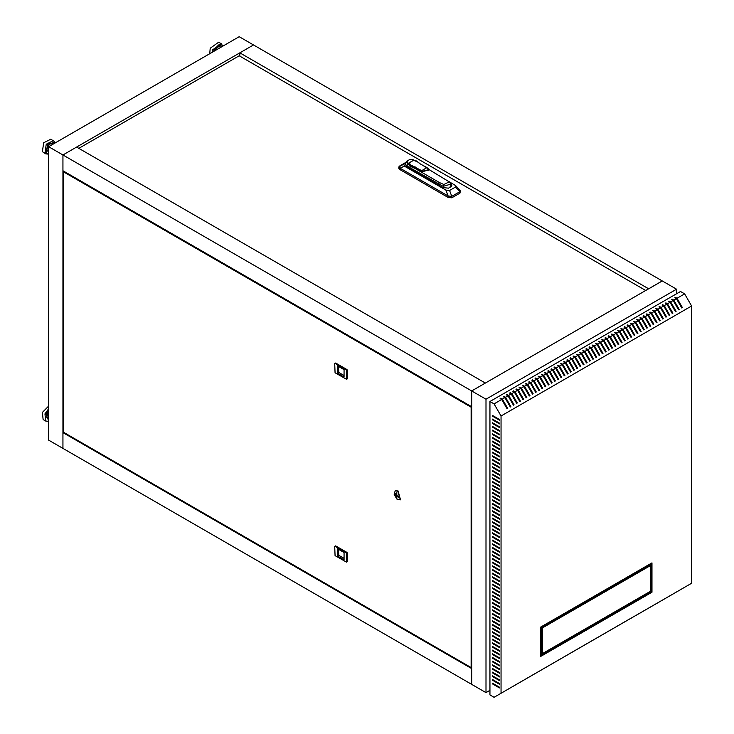 <?xml version="1.0" encoding="UTF-8"?>
<svg xmlns="http://www.w3.org/2000/svg" width="734" height="734" viewBox="0 0 734 734"><rect width="100%" height="100%" fill="white"/><g stroke="black" fill="none" stroke-linecap="round" stroke-linejoin="round"><path stroke-width="1.1" d="M489.936 690.364L486 692.639L471.705 684.391L471.705 390.974L662.279 280.948L676.574 289.196L676.574 293.747M486 692.639L486 399.232L62.95 154.984L62.95 448.401L471.705 684.391L471.705 668.619L62.95 432.629L63.583 432.262M486 399.232L676.574 289.196M540.756 655.526L541.71 654.976M542.665 654.425L595.549 623.891M596.503 623.34L649.388 592.806M650.342 592.255L651.287 591.705M540.756 654.792L541.71 654.242M542.665 653.691L595.549 623.157M596.503 622.606L649.388 592.072M650.342 591.521L651.287 590.971M651.287 580.704L650.342 581.255M541.71 643.975L540.756 644.525M48.655 146.727L239.229 36.7L253.524 44.948L62.95 154.984L48.655 146.727L48.655 440.143L62.95 448.401L62.95 432.629M76.602 147.094L485.358 383.093L471.705 390.974L471.705 406.746L62.95 170.756L62.95 154.984L76.602 147.094M239.862 52.839L253.524 44.948L662.279 280.948L648.627 288.829L239.862 52.839L239.862 56.142M591.255 347.769L593.797 346.301L599.201 355.66L599.834 355.293L594.439 345.934L596.981 344.466L602.375 353.825L603.009 353.458L597.614 344.099L600.155 342.631L605.55 351.99L606.192 351.623L600.788 342.273L603.33 340.805L608.725 350.155L609.367 349.788L603.963 340.438L606.504 338.97L611.908 348.32L612.541 347.953L607.137 338.603L609.679 337.135L615.083 346.485L615.716 346.118L610.321 336.768L612.862 335.3L618.257 344.65L618.89 344.283L613.496 334.933L616.037 333.465L621.432 342.815L622.065 342.457L616.67 333.098L619.212 331.63L624.606 340.989L625.249 340.622L619.845 331.263L622.386 329.795L627.79 339.154L628.423 338.787L623.019 329.428L625.561 327.97L630.965 337.319L631.598 336.952L626.203 327.603L628.735 326.135L634.139 335.484L634.772 335.117L629.377 325.768L631.919 324.3L637.314 333.649L637.947 333.282L632.552 323.933L635.094 322.465L640.488 331.814L641.131 331.447L635.727 322.098L638.268 320.63L643.672 329.979L644.305 329.612L638.901 320.263L641.443 318.795L646.847 328.153L647.48 327.786L642.076 318.428L644.617 316.96L650.021 326.318L650.654 325.951L645.259 316.593L647.801 315.125L653.196 324.483L653.829 324.116L648.434 314.758L650.975 313.299L656.37 322.648L657.013 322.281L651.609 312.932L654.15 311.464L659.554 320.813L660.187 320.446L654.783 311.097L657.325 309.629L662.729 318.978L663.362 318.611L657.958 309.262L660.499 307.794L665.903 317.143L666.536 316.776L661.141 307.427L663.683 305.959L669.078 315.308L669.711 314.941L664.316 305.592L666.857 304.124L672.252 313.482L672.894 313.115L667.49 303.757L670.032 302.289L675.427 311.647L676.069 311.28L670.665 301.922L673.206 300.454L678.611 309.812L679.244 309.445L673.84 300.087L676.381 298.628L681.785 307.977L682.418 307.61L677.023 298.261L684.639 293.857L680.51 291.471L489.936 401.498L489.936 694.914L494.065 697.3L691.63 583.236L691.63 305.959L501.056 415.985L494.065 403.883L501.689 399.479L500.102 398.571L500.735 398.204L502.322 399.122L504.864 397.654L503.276 396.736L503.909 396.369L505.497 397.287L508.038 395.819L506.451 394.901L507.084 394.534L508.68 395.452L511.213 393.984L509.625 393.066L510.268 392.699L511.855 393.617L514.396 392.149L512.809 391.231L513.442 390.864L515.029 391.782L517.571 390.314L515.984 389.396L516.617 389.029L518.204 389.947L520.745 388.479L519.158 387.561L519.791 387.194L521.379 388.112L523.92 386.644L522.333 385.726L522.966 385.359L524.553 386.277L527.095 384.818L525.507 383.9L526.15 383.533L527.737 384.451L530.278 382.983L528.691 382.065L529.324 381.698L530.911 382.616L533.453 381.148L531.866 380.23L532.499 379.863L534.086 380.781L536.627 379.313L535.04 378.395L535.673 378.028L537.26 378.946L539.802 377.478L538.215 376.56L538.848 376.193L540.435 377.111L542.976 375.643L541.389 374.725L542.031 374.358L543.619 375.276L546.16 373.808L544.564 372.89L545.206 372.523L546.793 373.441L549.335 371.973L547.747 371.055L548.381 370.698L549.968 371.606L552.509 370.147L550.922 369.23L551.555 368.863L553.142 369.78L555.684 368.312L554.097 367.395L554.73 367.028L556.317 367.945L558.858 366.477L557.271 365.56L557.904 365.193L559.501 366.11L562.033 364.642L560.446 363.725L561.088 363.358L562.675 364.275L565.217 362.807L563.629 361.89L564.263 361.523L565.85 362.44L568.391 360.972L566.804 360.055L567.437 359.688L569.024 360.605L571.566 359.137L569.979 358.22L570.612 357.853L572.199 358.77L574.74 357.302L573.153 356.394L573.786 356.027L575.373 356.935L577.915 355.476L576.328 354.559L576.97 354.192L578.557 355.109L581.099 353.641L579.511 352.724L580.144 352.357L581.732 353.274L584.273 351.806L582.686 350.889L583.319 350.522L584.906 351.439L587.448 349.971L585.86 349.054L586.494 348.687L588.081 349.604L590.622 348.136L596.026 357.486L596.659 357.119L591.255 347.769L589.668 346.852L589.035 347.219L590.998 348.356L596.21 357.385M677.023 591.668L682.418 588.558M673.84 593.503L679.244 590.393M670.665 595.338L676.069 592.219M667.49 597.173L672.894 594.054M664.316 599.008L669.711 595.889M661.141 600.843L666.536 597.724M657.958 602.678L663.362 599.559M654.783 604.513L660.187 601.394M651.609 606.339L657.013 603.229M648.434 608.174L653.829 605.055M645.259 610.009L650.654 606.89M642.076 611.844L647.48 608.725M638.901 613.679L644.305 610.56M635.727 615.514L641.131 612.395M632.552 617.349L637.947 614.23M629.377 619.175L634.772 616.065M626.203 621.01L631.598 617.9M623.019 622.845L628.423 619.725M619.845 624.68L625.249 621.56M616.67 626.515L622.065 623.395M613.496 628.35L618.89 625.23M610.321 630.185L615.716 627.065M607.137 632.02L612.541 628.9M603.963 633.846L609.367 630.735M600.788 635.681L606.192 632.57M597.614 637.516L603.009 634.396M594.439 639.351L599.834 636.231M591.255 641.186L596.659 638.066M588.081 643.021L593.485 639.901M584.906 644.856L590.31 641.736M581.732 646.691L587.127 643.571M578.557 648.517L583.952 645.406M575.373 650.352L580.778 647.241M572.199 652.187L577.603 649.067M569.024 654.022L574.428 650.902M565.85 655.857L571.245 652.737M562.675 657.692L568.07 654.572M559.501 659.527L564.896 656.407M556.317 661.362L561.721 658.242M553.142 663.187L558.546 660.077M549.968 665.022L555.363 661.903M546.793 666.857L552.188 663.738M543.619 668.692L549.014 665.573M540.435 670.527L545.839 667.408M537.26 672.362L542.665 669.243M534.086 674.197L539.49 671.078M530.911 676.023L536.306 672.913M527.737 677.858L533.132 674.748M524.553 679.693L529.957 676.574M521.379 681.528L526.783 678.409M518.204 683.363L523.608 680.244M515.029 685.198L520.424 682.079M511.855 687.033L517.25 683.914M508.671 688.868L514.075 685.749M505.497 690.694L510.901 687.584M502.322 692.529L507.726 689.419M594.439 345.934L592.852 345.017L592.21 345.384L594.173 346.521L599.384 355.55M597.614 344.099L596.026 343.182L595.384 343.549L597.348 344.686L602.559 353.715M600.788 342.273L599.201 341.356L598.568 341.723L600.522 342.851L605.743 351.88M603.963 340.438L602.375 339.521L601.742 339.888L603.706 341.016L608.917 350.045M607.137 338.603L605.55 337.686L604.917 338.053L606.88 339.181L612.092 348.21M610.321 336.768L608.725 335.851L608.091 336.218L610.055 337.346L615.266 346.384M613.496 334.933L611.908 334.016L611.266 334.383L613.229 335.511L618.441 344.549M616.67 333.098L615.083 332.181L614.45 332.548L616.404 333.686L621.625 342.714M619.845 331.263L618.257 330.346L617.624 330.713L619.579 331.851L624.799 340.879M623.019 329.428L621.432 328.511L620.799 328.878L622.762 330.016L627.974 339.044M626.203 327.603L624.606 326.685L623.973 327.052L625.937 328.181L631.148 337.209M629.377 325.768L627.79 324.85L627.148 325.217L629.111 326.346L634.323 335.374M632.552 323.933L630.965 323.015L630.332 323.382L632.286 324.511L637.497 333.539M635.727 322.098L634.139 321.18L633.506 321.547L635.461 322.676L640.681 331.713M638.901 320.263L637.314 319.345L636.681 319.712L638.644 320.841L643.856 329.878M642.076 318.428L640.488 317.51L639.855 317.877L641.819 319.015L647.03 328.043M645.259 316.593L643.672 315.675L643.03 316.042L644.993 317.18L650.205 326.208M648.434 314.758L646.847 313.849L646.214 314.207L648.168 315.345L653.379 324.373M651.609 312.932L650.021 312.014L649.388 312.381L651.342 313.51L656.563 322.538M654.783 311.097L653.196 310.179L652.563 310.546L654.526 311.675L659.738 320.703M657.958 309.262L656.37 308.344L655.737 308.711L657.701 309.84L662.912 318.868M661.141 307.427L659.554 306.509L658.912 306.876L660.875 308.005L666.087 317.042M664.316 305.592L662.729 304.674L662.086 305.041L664.05 306.17L669.261 315.207M667.49 303.757L665.903 302.839L665.27 303.206L667.224 304.344L672.445 313.372M670.665 301.922L669.078 301.004L668.445 301.371L670.408 302.509L675.619 311.537M673.84 300.087L672.252 299.178L671.619 299.545L673.583 300.674L678.794 309.702M677.023 298.261L675.427 297.343L674.794 297.71L676.757 298.839L681.969 307.867M489.936 401.498L494.065 403.883M502.322 399.122L507.726 408.471L507.084 408.838L501.689 399.479L507.277 408.728M684.639 293.857L691.63 305.959M588.081 349.604L593.485 358.954L592.852 359.321L587.448 349.971L593.035 359.22M584.906 351.439L590.31 360.789L589.668 361.156L584.273 351.806L589.861 361.045M581.732 353.274L587.127 362.624L586.494 362.991L581.099 353.641L586.677 362.88M578.557 355.109L583.952 364.459L583.319 364.826L577.915 355.476L583.502 364.715M575.373 356.935L580.778 366.294L580.144 366.661L574.74 357.302L580.328 366.55M572.199 358.77L577.603 368.129L576.97 368.496L571.566 359.137L577.153 368.385M569.024 360.605L574.428 369.964L573.786 370.331L568.391 360.972L573.979 370.22M565.85 362.44L571.245 371.789L570.612 372.156L565.217 362.807L570.795 372.055M562.675 364.275L568.07 373.624L567.437 373.991L562.033 364.642L567.621 373.89M559.501 366.11L564.896 375.459L564.263 375.826L558.858 366.477L564.446 375.716M556.317 367.945L561.721 377.294L561.088 377.661L555.684 368.312L561.271 377.551M553.142 369.78L558.546 379.129L557.904 379.496L552.509 370.147L558.097 379.386M549.968 371.606L555.363 380.964L554.73 381.331L549.335 371.973L554.922 381.221M546.793 373.441L552.188 382.799L551.555 383.166L546.16 373.808L551.739 383.056M543.619 375.276L549.014 384.634L548.381 385.001L542.976 375.643L548.564 384.891M540.435 377.111L545.839 386.46L545.206 386.827L539.802 377.478L545.39 386.726M537.26 378.946L542.665 388.295L542.031 388.662L536.627 379.313L542.215 388.561M534.086 380.781L539.49 390.13L538.848 390.497L533.453 381.148L539.04 390.387M530.911 382.616L536.306 391.965L535.673 392.332L530.278 382.983L535.857 392.222M527.737 384.451L533.132 393.8L532.499 394.167L527.095 384.818L532.682 394.057M524.553 386.277L529.957 395.635L529.324 396.002L523.92 386.644L529.508 395.892M521.379 388.112L526.783 397.47L526.15 397.837L520.745 388.479L526.333 397.727M518.204 389.947L523.608 399.305L522.966 399.663L517.571 390.314L523.159 399.562M515.029 391.782L520.424 401.131L519.791 401.498L514.396 392.149L519.975 401.397M511.855 393.617L517.25 402.966L516.617 403.333L511.213 393.984L516.8 403.232M508.68 395.452L514.075 404.801L513.442 405.168L508.038 395.819L513.626 405.058M505.497 397.287L510.901 406.636L510.268 407.003L504.864 397.654L510.451 406.893M492.477 521.801L492.477 522.535L499.469 526.572L499.469 525.838L492.477 521.801M492.477 529.141L492.477 529.875L499.469 533.902L499.469 533.168L492.477 529.141M492.477 536.471L492.477 537.205L499.469 541.242L499.469 540.508L492.477 536.471M492.477 543.811L492.477 544.545L499.469 548.573L499.469 547.839L492.477 543.811M492.477 415.435L492.477 416.169L499.469 420.206L499.469 419.472L492.477 415.435M492.477 422.775L492.477 423.509L499.469 427.546L499.469 426.812L492.477 422.775M492.477 430.106L492.477 430.84L499.469 434.877L499.469 434.143L492.477 430.106M492.477 437.446L492.477 438.18L499.469 442.217L499.469 441.483L492.477 437.446M492.477 444.776L492.477 445.51L499.469 449.547L499.469 448.813L492.477 444.776M492.477 452.116L492.477 452.85L499.469 456.887L499.469 456.153L492.477 452.116M492.477 459.447L492.477 460.181L499.469 464.218L499.469 463.484L492.477 459.447M492.477 466.787L492.477 467.521L499.469 471.558L499.469 470.824L492.477 466.787M492.477 474.118L492.477 474.852L499.469 478.889L499.469 478.155L492.477 474.118M492.477 481.458L492.477 482.192L499.469 486.229L499.469 485.495L492.477 481.458M492.477 488.789L492.477 489.523L499.469 493.56L499.469 492.826L492.477 488.789M492.477 496.129L492.477 496.863L499.469 500.891L499.469 500.166L492.477 496.129M492.477 503.46L492.477 504.194L499.469 508.231L499.469 507.497L492.477 503.46M492.477 510.8L492.477 511.534L499.469 515.562L499.469 514.837L492.477 510.8M501.056 415.985L501.056 693.263M499.469 588.916L492.477 584.888L492.477 584.154L499.469 588.182L499.469 588.916M499.469 592.586L492.477 588.549L492.477 587.824L499.469 591.852L499.469 592.586M499.469 596.256L492.477 592.219L492.477 591.485L499.469 595.522L499.469 596.256M499.469 599.926L492.477 595.889L492.477 595.155L499.469 599.192L499.469 599.926M499.469 603.587L492.477 599.559L492.477 598.825L499.469 602.853L499.469 603.587M499.469 607.257L492.477 603.22L492.477 602.495L499.469 606.523L499.469 607.257M499.469 610.927L492.477 606.89L492.477 606.156L499.469 610.193L499.469 610.927M499.469 614.597L492.477 610.56L492.477 609.826L499.469 613.863L499.469 614.597M499.469 618.257L492.477 614.23L492.477 613.496L499.469 617.523L499.469 618.257M499.469 621.927L492.477 617.89L492.477 617.166L499.469 621.193L499.469 621.927M499.469 625.597L492.477 621.56L492.477 620.826L499.469 624.863L499.469 625.597M499.469 629.267L492.477 625.23L492.477 624.496L499.469 628.533L499.469 629.267M499.469 632.928L492.477 628.9L492.477 628.166L499.469 632.194L499.469 632.928M499.469 636.598L492.477 632.561L492.477 631.836L499.469 635.864L499.469 636.598M499.469 640.268L492.477 636.231L492.477 635.497L499.469 639.534L499.469 640.268M499.469 643.938L492.477 639.901L492.477 639.167L499.469 643.204L499.469 643.938M499.469 647.599L492.477 643.571L492.477 642.837L499.469 646.865L499.469 647.599M499.469 651.269L492.477 647.232L492.477 646.498L499.469 650.535L499.469 651.269M499.469 654.939L492.477 650.902L492.477 650.168L499.469 654.205L499.469 654.939M499.469 658.609L492.477 654.572L492.477 653.838L499.469 657.875L499.469 658.609M499.469 662.27L492.477 658.242L492.477 657.508L499.469 661.536L499.469 662.27M499.469 665.94L492.477 661.903L492.477 661.169L499.469 665.206L499.469 665.94M499.469 669.61L492.477 665.573L492.477 664.839L499.469 668.876L499.469 669.61M499.469 673.28L492.477 669.243L492.477 668.509L499.469 672.546L499.469 673.28M499.469 676.941L492.477 672.913L492.477 672.179L499.469 676.207L499.469 676.941M499.469 680.611L492.477 676.574L492.477 675.84L499.469 679.877L499.469 680.611M499.469 684.281L492.477 680.244L492.477 679.51L499.469 683.547L499.469 684.281M499.469 687.951L492.477 683.914L492.477 683.18L499.469 687.217L499.469 687.951M499.469 555.913L492.477 551.876L492.477 551.142L499.469 555.179L499.469 555.913M499.469 559.574L492.477 555.546L492.477 554.812L499.469 558.849L499.469 559.574M499.469 563.244L492.477 559.207L492.477 558.482L499.469 562.51L499.469 563.244M499.469 566.914L492.477 562.877L492.477 562.143L499.469 566.18L499.469 566.914M499.469 570.584L492.477 566.547L492.477 565.813L499.469 569.85L499.469 570.584M499.469 574.245L492.477 570.217L492.477 569.483L499.469 573.52L499.469 574.245M499.469 577.915L492.477 573.878L492.477 573.153L499.469 577.181L499.469 577.915M499.469 581.585L492.477 577.548L492.477 576.814L499.469 580.851L499.469 581.585M499.469 585.255L492.477 581.218L492.477 580.484L499.469 584.521L499.469 585.255M492.477 514.47L492.477 515.204L499.469 519.232L499.469 518.498L492.477 514.47M492.477 507.13L492.477 507.864L499.469 511.901L499.469 511.167L492.477 507.13M492.477 499.799L492.477 500.533L499.469 504.561L499.469 503.827L492.477 499.799M492.477 492.459L492.477 493.193L499.469 497.23L499.469 496.496L492.477 492.459M492.477 485.128L492.477 485.862L499.469 489.89L499.469 489.156L492.477 485.128M492.477 477.788L492.477 478.522L499.469 482.559L499.469 481.825L492.477 477.788M492.477 470.457L492.477 471.191L499.469 475.219L499.469 474.485L492.477 470.457M492.477 463.117L492.477 463.851L499.469 467.888L499.469 467.154L492.477 463.117M492.477 455.786L492.477 456.52L499.469 460.548L499.469 459.814L492.477 455.786M492.477 448.446L492.477 449.18L499.469 453.217L499.469 452.483L492.477 448.446M492.477 441.116L492.477 441.85L499.469 445.877L499.469 445.143L492.477 441.116M492.477 433.776L492.477 434.51L499.469 438.547L499.469 437.813L492.477 433.776M492.477 426.445L492.477 427.179L499.469 431.207L499.469 430.473L492.477 426.445M492.477 419.105L492.477 419.839L499.469 423.876L499.469 423.142L492.477 419.105M492.477 547.472L492.477 548.206L499.469 552.243L499.469 551.509L492.477 547.472M492.477 540.141L492.477 540.875L499.469 544.903L499.469 544.178L492.477 540.141M492.477 532.801L492.477 533.535L499.469 537.572L499.469 536.838L492.477 532.801M492.477 525.471L492.477 526.205L499.469 530.232L499.469 529.508L492.477 525.471M492.477 518.131L492.477 518.865L499.469 522.902L499.469 522.168L492.477 518.131M492.477 522.535L493.11 522.168L499.469 525.838M492.477 529.875L493.11 529.508L499.469 533.168M492.477 537.205L493.11 536.838L499.469 540.508M492.477 544.545L493.11 544.178L499.469 547.839M492.477 416.169L493.11 415.802L499.469 419.472M492.477 423.509L493.11 423.142L499.469 426.812M492.477 430.84L493.11 430.473L499.469 434.143M492.477 438.18L493.11 437.813L499.469 441.483M492.477 445.51L493.11 445.143L499.469 448.813M492.477 452.85L493.11 452.483L499.469 456.153M492.477 460.181L493.11 459.814L499.469 463.484M492.477 467.521L493.11 467.154L499.469 470.824M492.477 474.852L493.11 474.485L499.469 478.155M492.477 482.192L493.11 481.825L499.469 485.495M492.477 489.523L493.11 489.156L499.469 492.826M492.477 496.863L493.11 496.496L499.469 500.166M492.477 504.194L493.11 503.827L499.469 507.497M492.477 511.534L493.11 511.167L499.469 514.837M492.477 584.888L493.11 584.521L499.469 588.182M492.477 588.549L493.11 588.191L499.469 591.852M492.477 592.219L493.11 591.852L499.469 595.522M492.477 595.889L493.11 595.522L499.469 599.192M492.477 599.559L493.11 599.192L499.469 602.853M492.477 603.22L493.11 602.853L499.469 606.523M492.477 606.89L493.11 606.523L499.469 610.193M492.477 610.56L493.11 610.193L499.469 613.863M492.477 614.23L493.11 613.863L499.469 617.523M492.477 617.89L493.11 617.523L499.469 621.193M492.477 621.56L493.11 621.193L499.469 624.863M492.477 625.23L493.11 624.863L499.469 628.533M492.477 628.9L493.11 628.533L499.469 632.194M492.477 632.561L493.11 632.194L499.469 635.864M492.477 636.231L493.11 635.864L499.469 639.534M492.477 639.901L493.11 639.534L499.469 643.204M492.477 643.571L493.11 643.204L499.469 646.865M492.477 647.232L493.11 646.865L499.469 650.535M492.477 650.902L493.11 650.535L499.469 654.205M492.477 654.572L493.11 654.205L499.469 657.875M492.477 658.242L493.11 657.875L499.469 661.536M492.477 661.903L493.11 661.536L499.469 665.206M492.477 665.573L493.11 665.206L499.469 668.876M492.477 669.243L493.11 668.876L499.469 672.546M492.477 672.913L493.11 672.546L499.469 676.207M492.477 676.574L493.11 676.207L499.469 679.877M492.477 680.244L493.11 679.877L499.469 683.547M492.477 683.914L493.11 683.547L499.469 687.217M492.477 551.876L493.11 551.509L499.469 555.179M492.477 555.546L493.11 555.179L499.469 558.849M492.477 559.207L493.11 558.849L499.469 562.51M492.477 562.877L493.11 562.51L499.469 566.18M492.477 566.547L493.11 566.18L499.469 569.85M492.477 570.217L493.11 569.85L499.469 573.52M492.477 573.878L493.11 573.52L499.469 577.181M492.477 577.548L493.11 577.181L499.469 580.851M492.477 581.218L493.11 580.851L499.469 584.521M492.477 515.204L493.11 514.837L499.469 518.498M492.477 507.864L493.11 507.497L499.469 511.167M492.477 500.533L493.11 500.166L499.469 503.827M492.477 493.193L493.11 492.826L499.469 496.496M492.477 485.862L493.11 485.495L499.469 489.156M492.477 478.522L493.11 478.155L499.469 481.825M492.477 471.191L493.11 470.824L499.469 474.485M492.477 463.851L493.11 463.484L499.469 467.154M492.477 456.52L493.11 456.153L499.469 459.814M492.477 449.18L493.11 448.813L499.469 452.483M492.477 441.85L493.11 441.483L499.469 445.143M492.477 434.51L493.11 434.143L499.469 437.813M492.477 427.179L493.11 426.812L499.469 430.473M492.477 419.839L493.11 419.472L499.469 423.142M492.477 548.206L493.11 547.839L499.469 551.509M492.477 540.875L493.11 540.508L499.469 544.178M492.477 533.535L493.11 533.168L499.469 536.838M492.477 526.205L493.11 525.838L499.469 529.508M492.477 518.865L493.11 518.498L499.469 522.168M542.665 655.306L596.182 624.405L596.182 622.57L542.665 653.471L542.665 655.306M542.343 655.49L542.343 626.148L540.756 627.065L540.756 656.407L542.343 655.49L541.71 655.123L541.71 626.515M650.021 591.485L596.503 622.386L596.503 624.221L650.021 593.32L650.021 591.485M542.665 627.799L596.182 596.898L596.182 595.063L542.665 625.964L542.665 627.799M596.503 596.714L650.021 565.813L650.021 563.978L596.503 594.879L596.503 596.714M651.93 592.219L651.93 562.877L650.342 563.795L650.342 593.136L651.93 592.219L651.287 591.852L651.287 563.244M542.665 654.572L595.549 624.038L595.549 622.937M540.756 655.673L541.71 655.123M596.503 623.487L649.388 592.953L649.388 591.852M542.665 627.065L595.549 596.531L595.549 595.43M596.503 595.98L649.388 565.446L649.388 564.345M650.342 592.402L651.287 591.852M649.388 565.446L650.021 565.813M595.549 596.531L596.182 596.898M649.388 592.953L650.021 593.32M595.549 624.038L596.182 624.405M589.668 347.586L589.668 346.852M592.852 345.751L592.852 345.017M596.026 343.916L596.026 343.182M599.201 342.09L599.201 341.356M602.375 340.255L602.375 339.521M605.55 338.42L605.55 337.686M608.725 336.585L608.725 335.851M611.908 334.75L611.908 334.016M615.083 332.915L615.083 332.181M618.257 331.08L618.257 330.346M621.432 329.245L621.432 328.511M624.606 327.419L624.606 326.685M627.79 325.584L627.79 324.85M630.965 323.749L630.965 323.015M634.139 321.914L634.139 321.18M637.314 320.079L637.314 319.345M640.488 318.244L640.488 317.51M643.672 316.409L643.672 315.675M646.847 314.574L646.847 313.849M650.021 312.748L650.021 312.014M653.196 310.913L653.196 310.179M656.37 309.078L656.37 308.344M659.554 307.243L659.554 306.509M662.729 305.408L662.729 304.674M665.903 303.573L665.903 302.839M669.078 301.738L669.078 301.004M672.252 299.903L672.252 299.178M675.427 298.077L675.427 297.343M586.494 349.421L586.494 348.687M583.319 351.256L583.319 350.522M580.144 353.091L580.144 352.357M576.97 354.926L576.97 354.192M573.786 356.752L573.786 356.027M570.612 358.587L570.612 357.853M567.437 360.422L567.437 359.688M564.263 362.257L564.263 361.523M561.088 364.092L561.088 363.358M557.904 365.927L557.904 365.193M554.73 367.762L554.73 367.028M551.555 369.597L551.555 368.863M548.381 371.422L548.381 370.698M545.206 373.257L545.206 372.523M542.031 375.092L542.031 374.358M538.848 376.927L538.848 376.193M535.673 378.762L535.673 378.028M532.499 380.597L532.499 379.863M529.324 382.432L529.324 381.698M526.15 384.267L526.15 383.533M522.966 386.093L522.966 385.359M519.791 387.928L519.791 387.194M516.617 389.763L516.617 389.029M513.442 391.598L513.442 390.864M510.268 393.433L510.268 392.699M507.084 395.268L507.084 394.534M503.909 397.103L503.909 396.369M500.735 398.938L500.735 398.204M48.655 151.571L46.82 150.241L48.655 151.296M55.032 143.047L54.316 141.488L50.802 139.157L43.655 142.791L42.37 151.663L45.71 153.846L44.912 153.131L46.196 144.249L53.343 140.616L54.142 141.332M46.893 150.562L48.655 151.709M48.655 146.809L47.728 146.277L46.82 150.241M47.728 146.277L49.031 146.506M52.775 144.35L50.995 143.323L47.958 145.892M50.995 143.323L52.986 144.222L51.288 143.24M216.658 49.729L215.943 48.802L217.108 49.472M212.062 52.38L212.777 49.747L221.209 43.701L218.668 42.233L210.236 48.279L209.713 53.738M215.695 49.178L215.365 50.481M220.75 47.371L219.007 46.361L215.943 48.802M219.007 46.361L220.943 47.26L219.282 46.297M48.655 406.067L42.37 412.389L43.168 419.573L45.71 421.041L44.912 413.857L48.655 408.774M48.655 418.637L46.857 417.6L48.655 418.986M46.857 417.6L48.655 418.352M48.655 413.756L47.829 413.288L46.802 417.279M47.829 413.288L48.655 413.242M48.655 412.444L48.068 412.903M397.773 499.588L396.819 499.037L396.819 492.798L394.121 494.358L396.819 499.037L400.36 499.845L397.773 491.147L395.195 490.89L394.121 494.358M400.516 499.744L398.094 490.963L395.36 490.807M471.145 407.159L63.5 171.811L63.5 432.216L471.145 667.564L471.145 407.159L471.705 406.838M64.133 171.444L63.5 171.811M471.705 667.243L471.145 667.564M335.365 546.078L334.722 546.445L335.043 555.61L346.54 562.143L346.32 552.766L335.043 546.261M346.32 552.766L346.953 552.399L335.677 545.894M346.953 552.399L347.274 552.95L346.641 553.317M347.274 561.565L346.641 561.932L347.274 561.565L347.274 552.95M335.365 363.238L334.722 363.605L335.043 372.771L346.54 379.304L346.32 369.936L335.043 363.422M346.32 369.936L346.953 369.569L335.677 363.055M346.953 369.569L347.274 370.119L346.641 370.486M347.274 378.735L346.641 379.102L347.274 378.735L347.274 370.119M398.571 496.56L395.076 494.542L395.076 495.276L398.571 497.294L398.571 496.56M395.397 494.725L398.571 496.927M344.099 369.67L337.585 365.908L337.585 373.23L344.099 376.982L344.099 369.67M337.585 556.06L344.099 559.822L344.099 552.5L337.585 548.738L337.585 556.06L338.86 555.326L344.099 558.354M338.337 366.339L338.86 372.496L344.099 375.514M338.86 372.496L337.585 373.23M338.337 549.179L338.86 555.326M645.764 290.481L239.211 55.766L78.813 148.369M459.273 189.601L460.429 190.95L459.915 193.143L451.759 197.85L448.153 197.483L399.993 169.673L398.837 168.325L398.837 166.857L403.801 164.113L404.443 166.196L445.933 190.152L449.538 190.519L455.465 187.097L455.594 185.592L448.896 181.592M406.948 162.489L409.324 165.178M407.81 160.507L406.847 161.177L408.177 164.517L406.92 162.764M449.786 182.5L450.786 184.179L443.171 186.326L406.764 165.884L405.186 163.682L406.764 166.802L442.657 187.519L448.529 188.198L451.86 185.326L450.52 183.271M405.232 163.287L403.801 164.113M405.563 162.544L399.351 166.132M404.443 166.196L399.993 168.205L448.153 196.015L445.933 190.152M449.538 190.519L451.759 196.382L459.915 191.675L455.465 187.097M399.993 169.673L399.993 168.205L398.837 166.857M460.429 190.95L459.915 193.143M451.759 197.85L451.759 196.382L448.153 196.015L448.153 197.483M405.186 163.682L406.847 161.177M420.775 164.232L427.096 167.655L428.491 169.719L421.169 171.472L414.701 167.737L414.701 168.288L439.336 182.509L438.611 185.188M416.591 161.104L413.765 160.186L408.654 163.141L410.214 164.691L421.646 170.646L421.169 172.013L428.463 169.994M439.336 182.509L443.85 184.537L449.208 181.858L428.417 169.196M451.511 186.418L450.786 185.656M414.701 168.288L414.637 167.701L409.288 165.324L409.288 165.875L414.637 168.251M410.214 164.691L409.288 165.324M415.49 161.085L416.582 160.893L420.178 163.884L426.757 167.691L421.646 170.646M54.683 143.249L54.233 142.396L47.692 144.323L46.086 152.81L48.655 153.69M222.549 46.334L218.558 44.912L213.952 50.178L213.511 51.554M48.655 410.444L46.086 414.288L48.655 420.885M407.544 164.15L406.764 166.802M443.85 184.537L443.171 187.785M409.434 165.04L408.177 163.966L408.654 163.141M420.178 163.884L416.453 161.095M414.242 160.462L413.765 160.186M409.911 163.865L409.618 164.902M406.92 162.214L407.453 160.856L409.453 159.691L412.985 159.691L415.022 160.911M415.049 166.847L414.701 167.737L415.178 166.912M428.491 170.27L428.197 168.692L426.757 167.691M45.71 153.846L48.655 154.094M221.209 43.701L222.897 46.132M45.71 421.041L48.655 421.279M347.182 561.776L346.54 562.143M335.456 545.867L334.823 546.234M335.456 363.036L334.823 363.403M347.182 378.937L346.54 379.304M460.044 190.17L455.594 185.592M450.786 184.179L450.786 187.179M449.208 181.858L450.171 182.83"/></g></svg>
